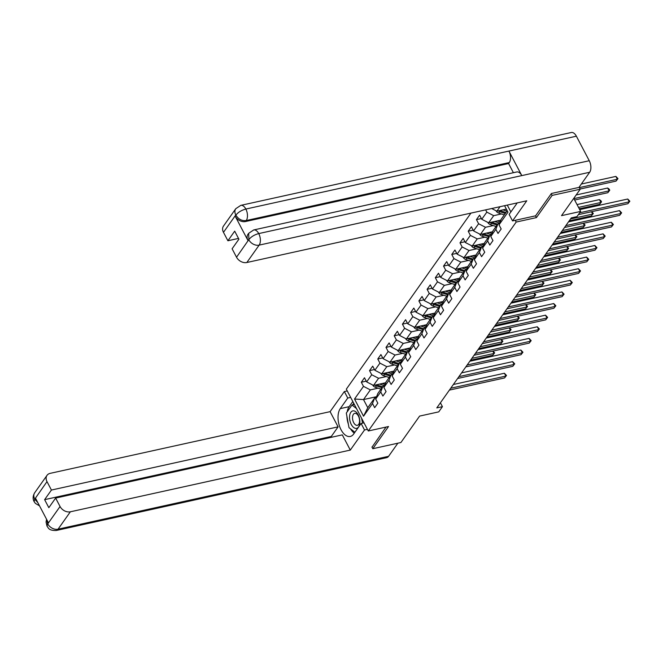 <?xml version="1.0" encoding="UTF-8"?>
<svg xmlns="http://www.w3.org/2000/svg" width="663" height="663" viewBox="0 0 663 663"><rect width="100%" height="100%" fill="white"/><g stroke="black" fill="none" stroke-linecap="round" stroke-linejoin="round"><path stroke-width="0.99" d="M470.945 213.105L346.318 389.156L368.28 430.983L516.187 222.055L515.267 220.298M371.918 447.019L372.805 448.71L400.916 442.519L419.621 416.082L438.732 411.872L442.428 406.659L440.406 402.814M579.139 187.132L580.233 189.212L561.52 215.641L580.631 211.431L573.768 198.345M535.505 215.84L536.425 217.597L552.13 195.403L551.235 193.712M552.13 195.403L580.233 189.212M507.278 205.099L510.875 211.936M376.592 396.689L363.506 399.574L367.783 407.712L374.628 398.032L372.507 403.543L374.678 407.67L377.835 403.203L375.672 399.076L380.728 391.932L382.899 396.06L386.065 391.593L383.894 387.465L388.957 380.313L391.12 384.441L394.286 379.974L392.115 375.846L397.178 368.703L399.341 372.83L402.507 368.355L400.344 364.236L405.4 357.084L407.571 361.211L410.728 356.744L408.565 352.617L413.621 345.464L415.792 349.592L418.95 345.125L416.787 340.997L421.85 333.854L424.013 337.981L427.179 333.514L425.008 329.387L430.072 322.235L432.235 326.362L435.4 321.895L433.229 317.768L438.293 310.624L440.456 314.751L443.622 310.284L441.459 306.157L446.514 299.005L448.685 303.132L451.843 298.665L449.68 294.538L454.735 287.394L456.906 291.521L460.064 287.046L457.901 282.927L462.965 275.775L465.128 279.902L468.293 275.435L466.122 271.308L471.186 264.156L473.349 268.283L476.515 263.816L474.343 259.689L479.407 252.545L481.57 256.672L484.736 252.205L482.573 248.078L487.628 240.926L489.8 245.053L492.957 240.586L490.794 236.459L495.849 229.315L498.021 233.442L501.178 228.975L499.015 224.848L507.974 212.185L504.568 205.696M372.507 403.543L363.548 416.207L354.523 399.018L363.49 386.363L361.318 382.236L366.258 381.15M485.639 209.864L486.833 212.127L481.769 219.279L479.606 215.152L476.44 219.619L478.603 223.746L473.548 230.89L471.376 226.763L468.219 231.23L470.382 235.357L465.327 242.509L463.155 238.382L459.998 242.849L462.161 246.976L457.097 254.12L454.934 249.992L451.768 254.468L453.94 258.587L448.876 265.739L446.713 261.612L443.547 266.078L445.718 270.206L440.655 277.358L438.492 273.231L435.326 277.698L437.489 281.825L432.433 288.969L430.262 284.841L427.105 289.308L429.268 293.436L424.212 300.588L422.041 296.46L418.883 300.927L421.046 305.055L415.983 312.198L413.82 308.071L410.654 312.538L412.825 316.665L407.762 323.817L405.599 319.69L402.433 324.157L404.604 328.284L399.54 335.428L397.377 331.301L394.212 335.776L396.375 339.895L391.319 347.047L389.148 342.92L385.99 347.387L388.153 351.514L383.098 358.666L380.927 354.539L377.769 359.006L379.932 363.133L374.868 370.277L372.705 366.15L369.54 370.617L371.711 374.744L366.647 381.896L364.484 377.769L361.318 382.236M580.631 211.431L576.943 216.644L571.324 217.878L436.801 407.894L442.428 406.659M375.672 399.076L377.794 393.565L382.858 386.413L384.432 386.073M385.717 382.733L373.518 385.427L378.581 378.275L386.322 376.567M382.858 386.413L380.728 391.932M366.647 381.896L373.518 385.427M371.711 374.744L378.581 378.275M383.894 387.465L386.015 381.946L391.079 374.802L392.653 374.454M393.938 371.123L381.747 373.808L386.802 366.664L394.543 364.957M391.079 374.802L388.957 380.313M374.868 370.277L381.747 373.808M379.932 363.133L386.802 366.664M392.115 375.846L394.236 370.335L399.3 363.183L400.875 362.835M402.159 359.503L389.968 362.197L395.024 355.045L402.764 353.338M399.3 363.183L397.178 368.703M383.098 358.666L389.968 362.197M388.153 351.514L395.024 355.045M400.344 364.236L402.466 358.716L407.521 351.572L409.096 351.224M410.38 347.893L398.19 350.578L403.253 343.434L410.994 341.727M407.521 351.572L405.4 357.084M391.319 347.047L398.19 350.578M396.375 339.895L403.253 343.434M408.565 352.617L410.687 347.105L415.742 339.953L417.325 339.605M418.602 336.274L406.411 338.959L411.474 331.815L419.215 330.108M415.742 339.953L413.621 345.464M399.54 335.428L406.411 338.959M404.604 328.284L411.474 331.815M416.787 340.997L418.908 335.486L423.972 328.342L425.547 327.994M426.831 324.663L414.632 327.348L419.696 320.196L427.436 318.489M423.972 328.342L421.85 333.854M407.762 323.817L414.632 327.348M412.825 316.665L419.696 320.196M425.008 329.387L427.129 323.875L432.193 316.723L433.768 316.375M435.052 313.044L422.861 315.729L427.917 308.585L435.657 306.878M432.193 316.723L430.072 322.235M415.983 312.198L422.861 315.729M421.046 305.055L427.917 308.585M433.229 317.768L435.351 312.256L440.414 305.104L441.989 304.765M443.274 301.425L431.083 304.118L436.138 296.966L443.879 295.259M440.414 305.104L438.293 310.624M424.212 300.588L431.083 304.118M429.268 293.436L436.138 296.966M441.459 306.157L443.58 300.637L448.636 293.494L450.21 293.145M451.495 289.814L439.304 292.499L444.367 285.355L452.108 283.648M448.636 293.494L446.514 299.005M432.433 288.969L439.304 292.499M437.489 281.825L444.367 285.355M449.68 294.538L451.801 289.027L456.857 281.874L458.44 281.526M459.716 278.195L447.525 280.888L452.589 273.736L460.329 272.029M456.857 281.874L454.735 287.394M440.655 277.358L447.525 280.888M445.718 270.206L452.589 273.736M457.901 282.927L460.023 277.407L465.086 270.264L466.661 269.916M467.945 266.584L455.746 269.269L460.81 262.125L468.55 260.418M465.086 270.264L462.965 275.775M448.876 265.739L455.746 269.269M453.94 258.587L460.81 262.125M466.122 271.308L468.244 265.797L473.307 258.645L474.882 258.297M476.167 254.965L463.976 257.65L469.031 250.506L476.772 248.799M473.307 258.645L471.186 264.156M457.097 254.12L463.976 257.65M462.161 246.976L469.031 250.506M474.343 259.689L476.465 254.178L481.529 247.034L483.103 246.686M484.388 243.354L472.197 246.039L477.252 238.887L484.993 237.18M481.529 247.034L479.407 252.545M465.327 242.509L472.197 246.039M470.382 235.357L477.252 238.887M482.573 248.078L484.694 242.567L489.75 235.415L491.333 235.067M492.609 231.735L480.418 234.42L485.482 227.276L493.222 225.569M489.75 235.415L487.628 240.926M473.548 230.89L480.418 234.42M478.603 223.746L485.482 227.276M490.794 236.459L492.916 230.948L497.971 223.796L499.554 223.456M500.838 220.116L488.639 222.809L493.703 215.657L501.443 213.95M497.971 223.796L495.849 229.315M481.769 219.279L488.639 222.809M486.833 212.127L493.703 215.657M499.015 224.848L501.137 219.329L507.22 210.743M506.358 209.102L496.86 211.19L500.051 206.69M491.689 208.53L496.86 211.19M536.425 217.597L516.187 222.055M372.805 448.71L388.518 426.524L368.28 430.983M374.628 398.032L376.211 397.684M378.101 388.186L370.36 389.894L363.506 399.574L354.523 399.018M367.783 407.712L363.548 416.207M363.49 386.363L370.36 389.894M476.44 219.619L481.379 218.533M468.219 231.23L473.158 230.144M459.998 242.849L464.929 241.763M451.768 254.468L456.708 253.374M443.547 266.078L448.486 264.993M435.326 277.698L440.265 276.604M427.105 289.308L432.044 288.223M418.883 300.927L423.814 299.842M410.654 312.538L415.593 311.453M402.433 324.157L407.372 323.072M394.212 335.776L399.151 334.682M385.99 347.387L390.93 346.301M377.769 359.006L382.7 357.912M369.54 370.617L374.479 369.531M579.686 212.765L629.228 201.842L627.911 203.707L578.368 214.63M579.677 209.616L627.745 199.016L629.228 201.842L629.85 201.237L627.911 203.707M627.745 199.016L629.85 201.237M496.048 210.776L496.081 210.909A3.647 2.727 35.3 0 0 498.709 213.063L504.286 214.878M502.927 209.856L506.922 211.157M505.596 209.268L506.615 209.599M580.133 189.013L616.043 181.098L617.361 179.234L615.877 176.408L581.343 184.024M498.278 210.884A3.647 2.727 35.3 0 0 499.711 211.646L505.289 213.469M505.919 212.574L500.35 210.751A3.647 2.727 -144.7 0 1 499.811 210.544M615.877 176.408L617.982 178.62L617.361 179.234L579.387 187.604M617.982 178.62L616.043 181.098M356.338 428.406A8.942 4.898 -102.4 0 0 359.603 419.107A8.942 4.898 -102.4 0 0 353.081 410.845A8.942 4.898 -102.4 0 0 349.807 420.143A8.942 4.898 -102.4 0 0 356.338 428.406M357.15 425.348A6.124 3.356 -102.4 0 0 357.357 425.315A6.124 3.356 -102.4 0 0 359.354 418.792A6.124 3.356 -102.4 0 0 354.92 413.322A6.124 3.356 -102.4 0 0 354.722 413.356A6.124 3.356 -102.4 0 0 352.724 419.87A6.124 3.356 -102.4 0 0 357.15 425.348M354.904 432.259L349.011 427.668L346.31 413.074L352.003 405.035L356.495 408.541M354.382 404.513L352.003 405.035M361.65 418.37L362.545 423.168M253.705 229.953A8.462 4.641 77.6 0 1 258.736 233.583C254.443 234.735 251.144 236.732 248.865 239.592L248.7 233.285L253.705 229.953L516.767 171.966A8.462 4.641 77.6 0 1 521.806 175.596L589.258 160.728A8.462 4.641 77.6 0 1 589.664 172.264L578.94 187.414L551.401 193.488L535.58 215.823L512.54 220.903L509.126 214.406L516.61 203.831A15.481 8.486 -102.4 0 0 517.173 202.911M512.54 220.903L526.77 200.798L246.843 262.507A8.254 6.182 -144.7 0 1 236.534 257.211L232.108 248.782L238.912 239.177L234.694 231.155L227.898 240.76L223.472 232.332A8.254 6.182 -144.7 0 1 223.481 226.075L235.788 208.696A8.254 6.182 35.3 0 0 235.779 214.953L223.472 232.332M235.788 208.696L240.793 205.364L571.315 132.509A8.462 4.641 77.6 0 1 576.379 136.197L508.927 151.065A8.462 4.641 77.6 0 1 509.3 162.543L246.238 220.53L245.525 221.533A8.254 6.182 -144.7 0 1 235.216 216.237L247.979 240.545A8.254 6.182 -144.7 0 1 247.987 234.288L248.7 233.285M589.258 160.728L576.379 136.197M589.664 172.264L259.15 245.119A8.462 4.641 77.6 0 0 258.736 233.583L521.806 175.596L508.927 151.065L245.857 209.052C241.564 210.188 238.266 212.177 235.953 215.011L235.779 214.953M227.898 240.76L238.514 238.415M513.402 172.712L508.596 163.546L245.525 221.533M508.596 163.546L509.3 162.543M347.188 411.831A15.481 8.486 -102.4 0 1 349.152 406.659L340.268 408.615A15.481 8.486 -102.4 0 0 339.647 426.574A15.481 8.486 -102.4 0 0 350.279 436.453A15.481 8.486 -102.4 0 0 353.628 434.058L361.111 423.483L364.526 429.98L350.296 450.086L70.361 511.795L58.054 529.182L388.576 456.318L397.875 443.191M340.268 408.615L347.76 398.04L344.346 391.543L330.108 411.648L338.097 426.856L51.424 490.048L46.998 481.62L34.675 499.239L35.553 498.286L48.308 522.593L47.753 523.878L60.06 506.499A8.254 6.182 35.3 0 0 70.361 511.795M331.699 437.224L331.293 436.461L338.097 426.856M331.293 436.461L44.62 499.653L48.838 507.676L55.634 498.07L342.307 434.878L350.296 450.086M364.004 422.845L361.111 423.483M367.418 429.342L364.526 429.98M347.238 390.905L344.346 391.543M350.652 397.402L347.76 398.04M330.108 411.648L50.181 473.349A8.254 6.182 35.3 0 0 47.007 475.363A8.254 6.182 35.3 0 0 46.998 481.62M388.576 456.318A8.462 4.641 77.6 0 1 386.744 457.636L56.231 530.491A8.462 4.641 77.6 0 0 58.054 529.182A8.254 6.182 -144.7 0 1 47.753 523.878M55.634 498.07L60.06 506.499M44.62 499.653L51.424 490.048M372.001 447.185L386.04 427.071M346.915 416.339A15.481 8.486 -102.4 0 0 348.365 424.146M350.503 428.82A15.481 8.486 -102.4 0 0 354.257 433.163M349.152 406.659L352.799 401.505M353.752 403.311L352.633 404.894M37.907 502.778L34.841 499.289M39.523 505.852L35.396 503.408L34.136 501.651L34.667 499.239M56.231 530.491C48.324 530.657 48.449 527.715 47.032 526.198L47.579 523.82M565.846 225.619L621.007 213.461L619.69 215.326L564.528 227.484M568.489 221.881L619.524 210.635L621.007 213.461L621.629 212.848L619.69 215.326M619.524 210.635L621.629 212.848M557.616 237.238L612.786 225.08L611.468 226.937L556.298 239.094M560.268 233.5L611.303 222.254L612.786 225.08L613.408 224.467L611.468 226.937M611.303 222.254L613.408 224.467M487.827 222.387L487.86 222.528A3.647 2.727 35.3 0 0 490.487 224.674L496.065 226.497M494.706 221.467L499.314 222.975A10.525 7.881 35.3 0 0 499.695 223.091M497.374 220.887L499.463 221.566A8.735 6.547 35.3 0 0 500.2 221.774M574.647 200.027L607.814 192.709L609.131 190.853L607.648 188.027L576.155 194.963M490.056 222.495A3.647 2.727 35.3 0 0 491.49 223.265L497.068 225.08M497.698 224.185L492.12 222.37A3.647 2.727 -144.7 0 1 491.59 222.155M607.648 188.027L609.164 189.104L609.753 190.24L609.131 190.853L573.909 198.618M609.753 190.24L607.814 192.709M479.606 234.006L479.639 234.138A3.647 2.727 35.3 0 0 482.266 236.293L487.844 238.116M486.485 233.086L491.084 234.586A10.525 7.881 35.3 0 0 491.465 234.702M489.145 232.498L491.242 233.185A8.735 6.547 35.3 0 0 491.971 233.393M579.255 208.812L599.592 204.328L600.91 202.464L599.427 199.638L577.034 204.577M481.835 234.114A3.647 2.727 35.3 0 0 483.269 234.876L488.846 236.699M489.476 235.804L483.899 233.981A3.647 2.727 -144.7 0 1 483.368 233.774M599.427 199.638L600.943 200.723L601.532 201.85L600.91 202.464L578.517 207.403M601.532 201.85L599.592 204.328M549.395 248.849L604.557 236.691L603.239 238.556L548.077 250.713M552.039 245.119L603.073 233.865L604.557 236.691L605.178 236.078L603.239 238.556M603.073 233.865L605.178 236.078M541.174 260.468L596.335 248.31L595.018 250.166L539.856 262.333M543.817 256.73L594.852 245.484L596.335 248.31L596.957 247.697L595.018 250.166M594.852 245.484L596.957 247.697M532.953 272.087L588.114 259.921L586.796 261.786L531.635 273.943M535.596 268.349L586.631 257.095L588.114 259.921L588.736 259.316L586.796 261.786M586.631 257.095L588.736 259.316M471.385 245.625L471.418 245.758A3.647 2.727 35.3 0 0 474.045 247.912L479.622 249.727M478.263 244.705L482.863 246.205A10.525 7.881 35.3 0 0 483.244 246.321M480.924 244.117L483.02 244.796A8.735 6.547 35.3 0 0 483.75 245.003M473.614 245.724A3.647 2.727 35.3 0 0 475.048 246.495L480.617 248.31M481.255 247.423L475.678 245.6A3.647 2.727 -144.7 0 1 475.147 245.385M569.244 220.82L591.371 215.939L592.689 214.083L570.561 218.956M591.786 211.671L593.31 213.469L591.371 215.939M593.31 213.469L592.689 214.083L591.462 211.746M463.164 257.236L463.188 257.368A3.647 2.727 35.3 0 0 465.824 259.523L471.393 261.346M470.034 256.316L474.642 257.816A10.525 7.881 35.3 0 0 475.023 257.94M472.702 255.727L474.799 256.415A8.735 6.547 35.3 0 0 475.528 256.622M465.385 257.343A3.647 2.727 35.3 0 0 466.818 258.106L472.396 259.929M473.034 259.034L467.456 257.219A3.647 2.727 -144.7 0 1 466.926 257.004M561.022 232.44L583.15 227.558L584.468 225.693L562.34 230.575M583.564 223.29L585.089 225.089L583.15 227.558M585.089 225.089L584.468 225.693L583.241 223.356M454.934 268.855L454.967 268.987A3.647 2.727 35.3 0 0 457.594 271.142L463.172 272.957M461.813 267.935L466.42 269.435A10.525 7.881 35.3 0 0 466.802 269.551M464.481 267.346L466.578 268.026A8.735 6.547 35.3 0 0 467.307 268.242M457.163 268.954A3.647 2.727 35.3 0 0 458.597 269.725L464.175 271.548M464.804 270.653L459.235 268.83A3.647 2.727 -144.7 0 1 458.697 268.623M552.793 244.05L574.929 239.177L576.246 237.313L554.111 242.194M575.343 234.901L576.868 236.699L574.929 239.177M576.868 236.699L576.246 237.313L575.012 234.975M524.731 283.698L579.893 271.54L578.575 273.405L523.414 285.562M527.375 279.96L578.409 268.714L579.893 271.54L580.515 270.927L578.575 273.405M578.409 268.714L580.515 270.927M446.713 280.466L446.746 280.606A3.647 2.727 35.3 0 0 449.373 282.753L454.951 284.576M453.591 279.546L458.199 281.054A10.525 7.881 35.3 0 0 458.572 281.17M456.252 278.957L458.348 279.645A8.735 6.547 35.3 0 0 459.086 279.852M448.942 280.573A3.647 2.727 35.3 0 0 450.376 281.344L455.953 283.159M456.583 282.264L451.006 280.449A3.647 2.727 -144.7 0 1 450.475 280.234M544.572 255.669L566.699 250.788L568.017 248.932L545.889 253.805M567.114 246.52L568.639 248.318L566.699 250.788M568.639 248.318L568.017 248.932L566.79 246.586M516.502 295.317L571.672 283.151L570.354 285.015L515.184 297.173M519.154 291.579L570.188 280.325L571.672 283.151L572.293 282.546L570.354 285.015M570.188 280.325L572.293 282.546M438.492 292.085L438.525 292.217A3.647 2.727 35.3 0 0 441.152 294.372L446.729 296.187M445.37 291.165L449.97 292.665A10.525 7.881 35.3 0 0 450.351 292.781M448.031 290.576L450.127 291.264A8.735 6.547 35.3 0 0 450.857 291.471M440.721 292.192A3.647 2.727 35.3 0 0 442.155 292.955L447.732 294.778M448.362 293.883L442.785 292.06A3.647 2.727 -144.7 0 1 442.254 291.853M536.35 267.28L558.478 262.407L559.796 260.542L537.668 265.424M558.892 258.131L560.417 259.929L558.478 262.407M560.417 259.929L559.796 260.542L558.569 258.205M508.281 306.928L563.442 294.77L562.125 296.634L506.963 308.792M510.924 303.19L561.959 291.944L563.442 294.77L564.064 294.157L562.125 296.634M561.959 291.944L564.064 294.157M430.27 303.695L430.295 303.836A3.647 2.727 35.3 0 0 432.931 305.983L438.508 307.806M437.149 302.776L441.749 304.284A10.525 7.881 35.3 0 0 442.13 304.4M439.809 302.195L441.906 302.875A8.735 6.547 35.3 0 0 442.635 303.082M432.5 303.803A3.647 2.727 35.3 0 0 433.934 304.574L439.503 306.389M440.141 305.494L434.563 303.679A3.647 2.727 -144.7 0 1 434.033 303.463M528.129 278.899L550.257 274.018L551.575 272.161L529.447 277.035M550.671 269.75L552.196 271.548L550.257 274.018M552.196 271.548L551.575 272.161L550.348 269.816M500.059 318.547L555.221 306.389L553.903 308.245L498.742 320.403M502.703 314.809L553.738 303.563L555.221 306.389L555.843 305.776L553.903 308.245M553.738 303.563L555.843 305.776M422.049 315.315L422.074 315.447A3.647 2.727 35.3 0 0 424.71 317.602L430.279 319.425M428.92 314.395L433.527 315.895A10.525 7.881 35.3 0 0 433.909 316.011M431.588 313.806L433.685 314.494A8.735 6.547 35.3 0 0 434.414 314.701M424.27 315.422A3.647 2.727 35.3 0 0 425.704 316.185L431.281 318.008M431.92 317.113L426.342 315.29A3.647 2.727 -144.7 0 1 425.812 315.082M519.9 290.51L542.036 285.637L543.353 283.772L521.226 288.654M542.45 281.361L543.975 283.159L542.036 285.637M543.975 283.159L543.353 283.772L542.127 281.435M491.838 330.157L547 318L545.682 319.864L490.521 332.022M494.482 326.428L545.516 315.174L547 318L547.621 317.386L545.682 319.864M545.516 315.174L547.621 317.386M413.82 326.934L413.853 327.066A3.647 2.727 35.3 0 0 416.48 329.221L422.058 331.036M420.698 326.014L425.306 327.514A10.525 7.881 35.3 0 0 425.687 327.63M423.367 325.425L425.464 326.105A8.735 6.547 35.3 0 0 426.193 326.312M416.049 327.033A3.647 2.727 35.3 0 0 417.483 327.804L423.06 329.619M423.69 328.732L418.121 326.909A3.647 2.727 -144.7 0 1 417.582 326.693M511.679 302.129L533.814 297.248L535.132 295.391L512.996 300.264M534.229 292.98L535.754 294.778L533.814 297.248M535.754 294.778L535.132 295.391L533.897 293.054M483.617 341.776L538.779 329.619L537.461 331.475L482.299 343.641M486.261 338.039L537.295 326.793L538.779 329.619L539.4 329.005L537.461 331.475M537.295 326.793L539.4 329.005M405.599 338.544L405.632 338.677A3.647 2.727 35.3 0 0 408.259 340.832L413.836 342.655M412.477 337.624L417.077 339.125A10.525 7.881 35.3 0 0 417.458 339.249M415.137 337.036L417.234 337.724A8.735 6.547 35.3 0 0 417.972 337.931M407.828 338.652A3.647 2.727 35.3 0 0 409.262 339.415L414.839 341.238M415.469 340.343L409.891 338.528A3.647 2.727 -144.7 0 1 409.361 338.312M503.457 313.748L525.585 308.867L526.903 307.002L504.775 311.883M525.999 304.599L527.524 306.397L525.585 308.867M527.524 306.397L526.903 307.002L525.676 304.665M475.388 353.396L530.557 341.23L529.24 343.094L474.07 355.252M478.04 349.658L529.074 338.403L530.557 341.23L531.179 340.625L529.24 343.094M529.074 338.403L531.179 340.625M397.377 350.163L397.41 350.296A3.647 2.727 35.3 0 0 400.038 352.451L405.615 354.266M404.256 349.244L408.856 350.744A10.525 7.881 35.3 0 0 409.237 350.86M406.916 348.655L409.013 349.335A8.735 6.547 35.3 0 0 409.742 349.55M399.607 350.263A3.647 2.727 35.3 0 0 401.04 351.034L406.618 352.857M407.248 351.962L401.67 350.139A3.647 2.727 -144.7 0 1 401.14 349.931M495.236 325.359L517.364 320.486L518.681 318.621L496.554 323.503M517.778 316.21L519.303 318.008L517.364 320.486M519.303 318.008L518.681 318.621L517.455 316.284M467.166 365.006L522.328 352.849L521.01 354.713L465.849 366.871M469.81 361.269L520.845 350.023L522.328 352.849L522.95 352.235L521.01 354.713M520.845 350.023L522.95 352.235M389.156 361.774L389.181 361.915A3.647 2.727 35.3 0 0 391.816 364.062L397.394 365.885M396.035 360.854L400.634 362.363A10.525 7.881 35.3 0 0 401.016 362.479M398.695 360.266L400.792 360.954A8.735 6.547 35.3 0 0 401.521 361.161M391.385 361.882A3.647 2.727 35.3 0 0 392.819 362.653L398.388 364.468M399.027 363.573L393.449 361.758A3.647 2.727 -144.7 0 1 392.919 361.542M487.015 336.978L509.143 332.097L510.46 330.24L488.333 335.113M509.557 327.829L511.082 329.627L509.143 332.097M511.082 329.627L510.46 330.24L509.234 327.895M458.945 376.625L514.107 364.459L512.789 366.324L457.627 378.482M461.589 372.888L512.623 361.633L514.107 364.459L514.728 363.854L512.789 366.324M512.623 361.633L514.728 363.854M380.935 373.393L380.96 373.526A3.647 2.727 35.3 0 0 383.595 375.681L389.164 377.496M387.805 372.473L392.413 373.973A10.525 7.881 35.3 0 0 392.794 374.089M390.474 371.885L392.571 372.573A8.735 6.547 35.3 0 0 393.3 372.78M383.156 373.501A3.647 2.727 35.3 0 0 384.59 374.264L390.167 376.087M390.805 375.192L385.228 373.368A3.647 2.727 -144.7 0 1 384.689 373.161M478.785 348.589L500.921 343.716L502.239 341.851L480.103 346.732M501.336 339.439L502.861 341.238L500.921 343.716M502.861 341.238L502.239 341.851L501.013 339.514M450.724 388.236L505.886 376.078L504.568 377.943L449.406 390.101M453.368 384.499L504.402 373.252L505.886 376.078L506.507 375.465L504.568 377.943M504.402 373.252L506.507 375.465M372.705 385.004L372.739 385.145A3.647 2.727 35.3 0 0 375.366 387.291L380.943 389.115M379.584 384.084L384.192 385.593A10.525 7.881 35.3 0 0 384.573 385.709M382.253 383.504L384.349 384.184A8.735 6.547 35.3 0 0 385.079 384.391M374.935 385.112A3.647 2.727 35.3 0 0 376.369 385.883L381.946 387.698M382.576 386.802L377.007 384.988A3.647 2.727 -144.7 0 1 376.468 384.772M470.564 360.208L492.7 355.327L494.018 353.47L471.882 358.343M493.115 351.059L494.639 352.857L492.7 355.327M494.639 352.857L494.018 353.47L492.783 351.125M499.711 211.646L498.709 213.063M235.216 216.237L235.945 215.011M236.534 257.211L248.849 239.592M248.691 239.542L247.979 240.545M248.84 239.824A8.254 6.182 -144.7 0 0 259.15 245.119L246.843 262.507M240.793 205.364A8.462 4.641 77.6 0 1 245.857 209.052A8.462 4.641 77.6 0 1 246.238 220.53C242.003 221.094 238.572 219.329 235.929 215.235M34.136 501.642C32.628 498.883 32.819 495.916 34.7 492.75A8.254 6.182 35.3 0 0 34.691 499.007M46.75 519.626L47.603 523.596M499.314 222.975L498.866 223.605M491.49 223.265L490.487 224.674M491.084 234.586L490.637 235.216M483.269 234.876L482.266 236.293M482.863 246.205L482.415 246.835M475.048 246.495L474.045 247.912M474.642 257.816L474.194 258.454M466.818 258.106L465.824 259.523M466.42 269.435L465.973 270.065M458.597 269.725L457.594 271.142M458.199 281.054L457.752 281.684M450.376 281.344L449.373 282.753M449.97 292.665L449.522 293.295M442.155 292.955L441.152 294.372M441.749 304.284L441.301 304.914M433.934 304.574L432.931 305.983M433.527 315.895L433.08 316.524M425.704 316.185L424.71 317.602M425.306 327.514L424.859 328.144M417.483 327.804L416.48 329.221M417.077 339.125L416.637 339.763M409.262 339.415L408.259 340.832M408.856 350.744L408.408 351.373M401.04 351.034L400.038 352.451M400.634 362.363L400.187 362.993M392.819 362.653L391.816 364.062M392.413 373.973L391.966 374.603M384.59 374.264L383.595 375.681M384.192 385.593L383.744 386.222M376.369 385.883L375.366 387.291M47.007 475.363L34.7 492.75M47.023 526.19L46.062 522.046L46.576 519.295"/></g></svg>
